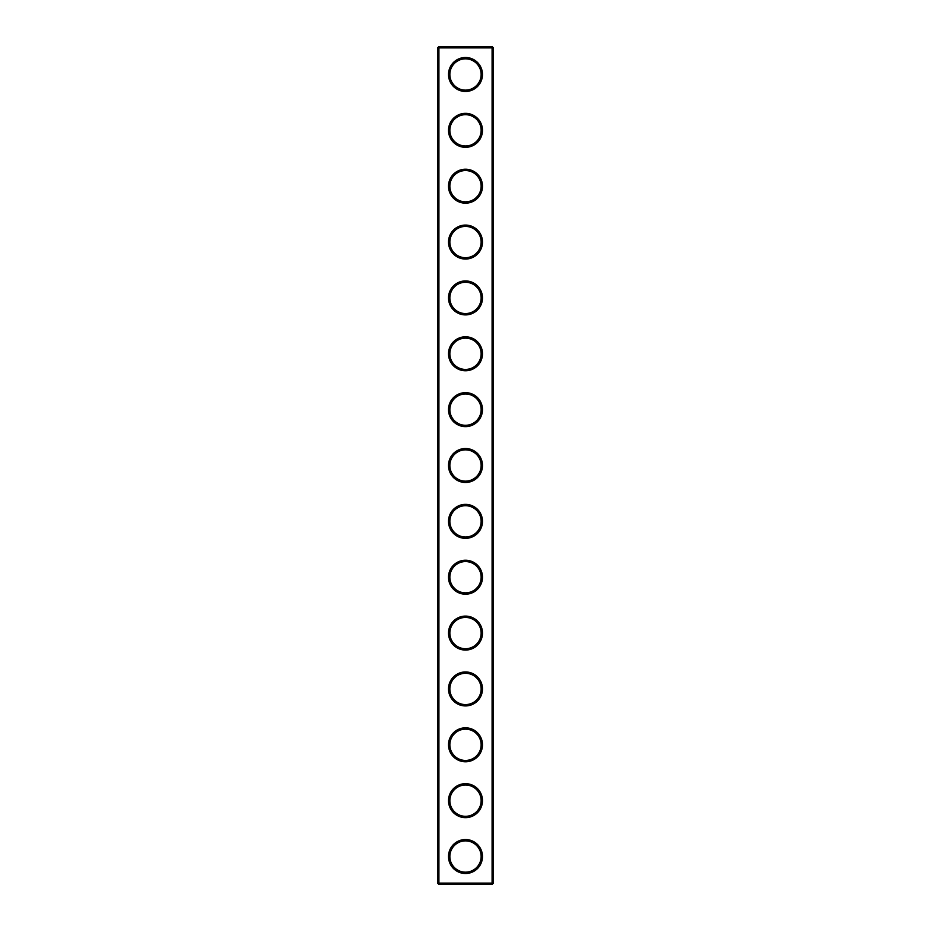 <?xml version="1.0" encoding="UTF-8"?>
<svg xmlns="http://www.w3.org/2000/svg" width="931" height="931" viewBox="0 0 931 931"><rect width="100%" height="100%" fill="white"/><g stroke="black" fill="none" stroke-linecap="round" stroke-linejoin="round"><path stroke-width="1.4" d="M492.092 884.45L493.43 883.112L493.43 47.888L437.57 47.888L437.57 883.112L438.908 884.45L492.092 884.45L492.092 46.55L438.908 46.55L438.908 884.45M437.57 883.112L493.43 883.112M437.57 47.888L438.908 46.55M482.479 74.48A16.979 16.979 0 0 1 457.005 89.19A16.979 16.979 0 0 1 457.005 59.77A16.979 16.979 0 0 1 482.479 74.48M482.479 130.34A16.979 16.979 0 0 1 457.005 145.05A16.979 16.979 0 0 1 457.005 115.63A16.979 16.979 0 0 1 482.479 130.34M482.479 186.2A16.979 16.979 0 0 1 457.005 200.91A16.979 16.979 0 0 1 457.005 171.49A16.979 16.979 0 0 1 482.479 186.2M482.479 242.06A16.979 16.979 0 0 1 457.005 256.77A16.979 16.979 0 0 1 457.005 227.35A16.979 16.979 0 0 1 482.479 242.06M482.479 297.92A16.979 16.979 0 0 1 457.005 312.63A16.979 16.979 0 0 1 457.005 283.21A16.979 16.979 0 0 1 482.479 297.92M482.479 353.78A16.979 16.979 0 0 1 457.005 368.49A16.979 16.979 0 0 1 457.005 339.07A16.979 16.979 0 0 1 482.479 353.78M482.479 409.64A16.979 16.979 0 0 1 457.005 424.35A16.979 16.979 0 0 1 457.005 394.93A16.979 16.979 0 0 1 482.479 409.64M482.479 465.5A16.979 16.979 0 0 1 457.005 480.21A16.979 16.979 0 0 1 457.005 450.79A16.979 16.979 0 0 1 482.479 465.5M482.479 521.36A16.979 16.979 0 0 1 457.005 536.07A16.979 16.979 0 0 1 457.005 506.65A16.979 16.979 0 0 1 482.479 521.36M482.479 577.22A16.979 16.979 0 0 1 457.005 591.93A16.979 16.979 0 0 1 457.005 562.51A16.979 16.979 0 0 1 482.479 577.22M482.479 633.08A16.979 16.979 0 0 1 457.005 647.79A16.979 16.979 0 0 1 457.005 618.37A16.979 16.979 0 0 1 482.479 633.08M482.479 688.94A16.979 16.979 0 0 1 457.005 703.65A16.979 16.979 0 0 1 457.005 674.23A16.979 16.979 0 0 1 482.479 688.94M482.479 744.8A16.979 16.979 0 0 1 457.005 759.51A16.979 16.979 0 0 1 457.005 730.09A16.979 16.979 0 0 1 482.479 744.8M482.479 800.66A16.979 16.979 0 0 1 457.005 815.37A16.979 16.979 0 0 1 457.005 785.95A16.979 16.979 0 0 1 482.479 800.66M482.479 856.52A16.979 16.979 0 0 1 457.005 871.23A16.979 16.979 0 0 1 457.005 841.81A16.979 16.979 0 0 1 482.479 856.52M481.141 74.48A15.641 15.641 0 0 1 457.68 88.026A15.641 15.641 0 0 1 457.68 60.934A15.641 15.641 0 0 1 481.141 74.48M481.141 130.34A15.641 15.641 0 0 1 457.68 143.886A15.641 15.641 0 0 1 457.68 116.794A15.641 15.641 0 0 1 481.141 130.34M481.141 186.2A15.641 15.641 0 0 1 457.68 199.746A15.641 15.641 0 0 1 457.68 172.654A15.641 15.641 0 0 1 481.141 186.2M481.141 242.06A15.641 15.641 0 0 1 457.68 255.606A15.641 15.641 0 0 1 457.68 228.514A15.641 15.641 0 0 1 481.141 242.06M481.141 297.92A15.641 15.641 0 0 1 457.68 311.466A15.641 15.641 0 0 1 457.68 284.374A15.641 15.641 0 0 1 481.141 297.92M481.141 353.78A15.641 15.641 0 0 1 457.68 367.326A15.641 15.641 0 0 1 457.68 340.234A15.641 15.641 0 0 1 481.141 353.78M481.141 409.64A15.641 15.641 0 0 1 457.68 423.186A15.641 15.641 0 0 1 457.68 396.094A15.641 15.641 0 0 1 481.141 409.64M481.141 465.5A15.641 15.641 0 0 1 457.68 479.046A15.641 15.641 0 0 1 457.68 451.954A15.641 15.641 0 0 1 481.141 465.5M481.141 521.36A15.641 15.641 0 0 1 457.68 534.906A15.641 15.641 0 0 1 457.68 507.814A15.641 15.641 0 0 1 481.141 521.36M481.141 577.22A15.641 15.641 0 0 1 457.68 590.766A15.641 15.641 0 0 1 457.68 563.674A15.641 15.641 0 0 1 481.141 577.22M481.141 633.08A15.641 15.641 0 0 1 457.68 646.626A15.641 15.641 0 0 1 457.68 619.534A15.641 15.641 0 0 1 481.141 633.08M481.141 688.94A15.641 15.641 0 0 1 457.68 702.486A15.641 15.641 0 0 1 457.68 675.394A15.641 15.641 0 0 1 481.141 688.94M481.141 744.8A15.641 15.641 0 0 1 457.68 758.346A15.641 15.641 0 0 1 457.68 731.254A15.641 15.641 0 0 1 481.141 744.8M481.141 800.66A15.641 15.641 0 0 1 457.68 814.206A15.641 15.641 0 0 1 457.68 787.114A15.641 15.641 0 0 1 481.141 800.66M481.141 856.52A15.641 15.641 0 0 1 457.68 870.066A15.641 15.641 0 0 1 457.68 842.974A15.641 15.641 0 0 1 481.141 856.52M493.43 47.888L492.092 46.55"/></g></svg>

